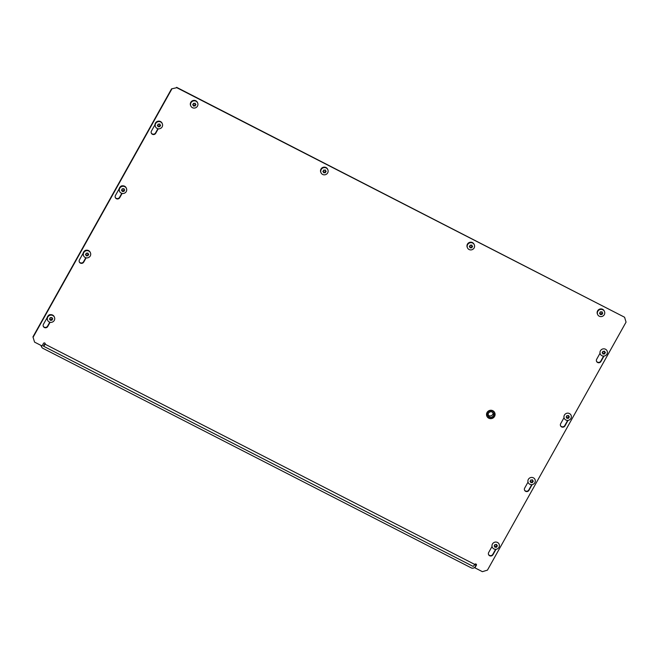 <?xml version="1.0" encoding="UTF-8"?>
<svg xmlns="http://www.w3.org/2000/svg" width="659" height="659" viewBox="0 0 659 659"><rect width="100%" height="100%" fill="white"/><g stroke="black" fill="none" stroke-linecap="round" stroke-linejoin="round"><path stroke-width="0.99" d="M496.005 549.285L492.965 554.713A2.471 2.381 -23.7 0 1 488.558 554.606A2.471 2.381 -23.7 0 1 488.673 552.514L492.042 546.484M495.626 549.301L492.808 554.351A2.471 2.381 -23.7 0 1 488.484 554.417M532.134 484.629L528.963 490.304A2.471 2.381 -23.7 0 1 524.556 490.197A2.471 2.381 -23.7 0 1 524.671 488.105L528.016 482.116M531.747 484.678L528.806 489.942A2.471 2.381 -23.7 0 1 524.482 490.008M568.05 420.368L564.961 425.895A2.471 2.381 -23.7 0 1 560.554 425.78A2.471 2.381 -23.7 0 1 560.669 423.688L564.03 417.682M567.671 420.401L564.804 425.525A2.471 2.381 -23.7 0 1 560.479 425.599M603.99 356.058L600.959 361.478A2.471 2.381 -23.7 0 1 596.552 361.371A2.471 2.381 -23.7 0 1 596.667 359.279L600.036 353.24M603.611 356.082L600.802 361.116A2.471 2.381 -23.7 0 1 596.477 361.181M83.141 253.254L79.434 259.885A2.471 2.381 156.3 0 0 80.398 263.106A2.471 2.381 156.3 0 0 83.734 262.084L86.115 257.834M79.253 261.788A2.471 2.381 156.3 0 0 83.569 261.722L85.794 257.743M47.184 317.589L43.436 324.294A2.471 2.381 156.3 0 0 44.4 327.523A2.471 2.381 156.3 0 0 47.736 326.502L50.092 322.276M43.255 326.205A2.471 2.381 156.3 0 0 47.572 326.131L49.779 322.185M119.172 188.795L115.44 195.468A2.471 2.381 156.3 0 0 116.396 198.697A2.471 2.381 156.3 0 0 119.732 197.675L122.096 193.441M115.251 197.379A2.471 2.381 156.3 0 0 119.576 197.305L121.783 193.351M154.972 124.732L151.438 131.059A2.471 2.381 156.3 0 0 152.394 134.288A2.471 2.381 156.3 0 0 155.73 133.258L158.226 128.793M151.249 132.961A2.471 2.381 156.3 0 0 155.573 132.896L157.896 128.727M476.292 564.293A0.939 0.898 -23.7 0 1 476.193 564.895L474.917 567.836L482.396 571.674L487.454 570.126L626.05 322.136L624.592 317.243L176.76 87.688L171.546 88.874L32.95 336.864L34.565 342.12L42.052 345.959L43.494 343.38A0.939 0.898 156.3 0 1 45.158 343.421A0.939 0.898 156.3 0 1 45.117 344.212L474.727 564.425A2.99 0.626 117.1 0 1 473.038 566.361L43.428 346.148A2.99 0.626 -62.9 0 0 45.117 344.212L44.96 343.85A0.939 0.898 -23.7 0 0 45.059 343.248M171.546 88.874L176.76 87.688M624.592 317.243L176.604 87.326M34.565 342.12L32.95 336.864M86.494 250.222A2.471 2.381 156.3 0 0 84.352 251.161M50.71 314.656A2.471 2.381 156.3 0 0 48.231 315.743M472.857 242.833A2.43 2.339 156.3 0 0 471.951 242.388M326.394 167.757A2.43 2.339 156.3 0 0 325.497 167.32M171.702 89.245L33.107 337.235M474.917 567.836L476.358 565.257A0.939 0.898 156.3 0 0 475.592 563.939A0.939 0.898 156.3 0 0 474.727 564.425M122.632 185.822A2.471 2.381 156.3 0 0 120.267 186.859M44.169 344.822L44.96 343.85M474.982 567.061A2.99 2.883 -23.7 0 1 471.234 567.869L42.926 348.323A2.99 2.883 -23.7 0 1 41.402 345.621M43.683 346.049A0.75 0.725 -23.7 0 1 43.716 345.415M475.353 563.964A2.99 2.883 -23.7 0 1 475.493 566.147M487.981 414.939A2.883 2.776 156.3 0 0 493.056 412.707M195.122 103.199L195.237 103.389A7.62 0.758 87.5 0 1 195.253 103.974L195.369 104.155A7.62 1.26 29.2 0 0 195.871 104.394L195.88 104.773A7.62 2.018 147.9 0 1 195.385 105.094L195.278 105.292A7.62 0.758 87.5 0 1 195.286 105.835L194.949 106.041A7.62 1.26 -150.8 0 1 194.454 105.794L194.232 105.811A7.62 2.018 147.9 0 1 193.721 106.091L193.384 105.918A7.62 0.758 -92.5 0 0 193.384 105.374L193.268 105.193A7.62 1.26 -150.8 0 1 192.757 104.913L192.749 104.534A7.62 2.018 -32.1 0 0 193.252 104.246L193.359 104.056A7.62 0.758 -92.5 0 0 193.342 103.471L193.672 103.274A7.62 1.26 29.2 0 0 194.191 103.545L194.413 103.537A7.62 2.018 -32.1 0 0 194.899 103.216L195.171 103.241M197.651 102.952L197.453 102.499A3.74 3.608 156.3 0 0 190.772 102.334A3.74 3.608 156.3 0 0 190.599 105.498L190.797 105.959A3.74 3.608 156.3 0 0 197.478 106.124A3.74 3.608 156.3 0 0 194.421 100.827A3.74 3.608 156.3 0 0 190.797 105.959M195.089 103.595L195.369 104.155M193.384 105.374L193.153 104.847M193.499 105.588L195.064 105.325L195.624 104.279M325.315 169.956L325.431 170.146A7.62 0.758 87.5 0 1 325.455 170.73L325.571 170.912A7.62 1.26 29.2 0 0 326.065 171.159L326.073 171.529A7.62 2.018 147.9 0 1 325.587 171.851L325.48 172.048A7.62 0.758 87.5 0 1 325.48 172.592L325.151 172.798A7.62 1.26 -150.8 0 1 324.648 172.559L324.426 172.567A7.62 2.018 147.9 0 1 323.923 172.856L323.585 172.674A7.62 0.758 -92.5 0 0 323.577 172.131L323.462 171.95A7.62 1.26 -150.8 0 1 322.951 171.669L322.943 171.291A7.62 2.018 -32.1 0 0 323.445 171.01L323.553 170.813A7.62 0.758 -92.5 0 0 323.536 170.228L323.866 170.03A7.62 1.26 29.2 0 0 324.385 170.31L324.607 170.294A7.62 2.018 -32.1 0 0 325.093 169.973L325.365 169.997M327.844 169.709L327.647 169.256A3.74 3.608 156.3 0 0 320.966 169.091A3.74 3.608 156.3 0 0 320.793 172.263L320.999 172.716A3.74 3.608 156.3 0 0 327.68 172.88A3.74 3.608 156.3 0 0 324.615 167.592A3.74 3.608 156.3 0 0 320.999 172.716M325.282 170.352L325.571 170.912M323.577 172.131L323.347 171.604M323.701 172.345L324.928 172.287L325.826 171.035M601.947 311.732L602.062 311.921A7.62 0.758 87.5 0 1 602.079 312.506L602.194 312.687A7.62 1.26 29.2 0 0 602.697 312.926L602.705 313.305A7.62 2.018 147.9 0 1 602.219 313.626L602.104 313.824A7.62 0.758 87.5 0 1 602.112 314.368L601.782 314.574A7.62 1.26 -150.8 0 1 601.28 314.335L601.057 314.343A7.62 2.018 147.9 0 1 600.555 314.623L600.217 314.45A7.62 0.758 -92.5 0 0 600.209 313.906L600.094 313.725A7.62 1.26 -150.8 0 1 599.583 313.445L599.575 313.066A7.62 2.018 -32.1 0 0 600.077 312.786L600.184 312.588A7.62 0.758 -92.5 0 0 600.168 312.004L600.497 311.806A7.62 1.26 29.2 0 0 601.016 312.078L601.239 312.069A7.62 2.018 -32.1 0 0 601.725 311.748L601.996 311.773M604.476 311.485L604.278 311.032A3.74 3.608 156.3 0 0 597.598 310.867A3.74 3.608 156.3 0 0 597.425 314.038L597.622 314.491A3.74 3.608 156.3 0 0 604.303 314.656A3.74 3.608 156.3 0 0 601.247 309.368A3.74 3.608 156.3 0 0 597.622 314.491M601.914 312.127L602.194 312.687M600.209 313.906L599.978 313.379M600.333 314.121L601.56 314.063L602.458 312.811M471.77 245.033L471.893 245.222A7.62 0.758 87.5 0 1 471.91 245.799L472.025 245.988A7.62 1.26 29.2 0 0 472.528 246.227L472.528 246.606A7.62 2.018 147.9 0 1 472.042 246.927L471.935 247.117A7.62 0.758 87.5 0 1 471.935 247.669L471.605 247.866A7.62 1.26 -150.8 0 1 471.111 247.627L470.88 247.636A7.62 2.018 147.9 0 1 470.378 247.924L470.04 247.751A7.62 0.758 -92.5 0 0 470.04 247.207L469.925 247.018A7.62 1.26 -150.8 0 1 469.406 246.746L469.397 246.367A7.62 2.018 -32.1 0 0 469.908 246.079L470.015 245.889A7.62 0.758 -92.5 0 0 469.999 245.305L470.328 245.099A7.62 1.26 29.2 0 0 470.839 245.379L471.061 245.37A7.62 2.018 -32.1 0 0 471.556 245.049L471.828 245.066M474.307 244.786L474.101 244.324A3.74 3.608 156.3 0 0 467.42 244.159A3.74 3.608 156.3 0 0 467.256 247.331L467.453 247.792A3.74 3.608 156.3 0 0 474.134 247.957A3.74 3.608 156.3 0 0 471.078 242.66A3.74 3.608 156.3 0 0 467.453 247.792M471.745 245.42L472.025 245.988M470.04 247.207L469.809 246.68M470.155 247.413L471.383 247.364L472.281 246.112M159.783 123.95L159.898 124.139A7.62 0.758 87.5 0 1 159.915 124.724L160.03 124.905A7.62 1.26 29.2 0 0 160.532 125.152L160.541 125.523A7.62 2.018 147.9 0 1 160.055 125.853L159.939 126.042A7.62 0.758 87.5 0 1 159.948 126.586L159.618 126.792A7.62 1.26 -150.8 0 1 159.116 126.553L158.893 126.561A7.62 2.018 147.9 0 1 158.391 126.849L158.045 126.676A7.62 0.758 -92.5 0 0 158.045 126.124L157.929 125.943A7.62 1.26 -150.8 0 1 157.419 125.663L157.41 125.284A7.62 2.018 -32.1 0 0 157.913 125.004L158.02 124.806A7.62 0.758 -92.5 0 0 158.003 124.222L158.333 124.024A7.62 1.26 29.2 0 0 158.852 124.304L159.074 124.287A7.62 2.018 -32.1 0 0 159.56 123.966L159.832 123.991M162.312 123.711L162.114 123.249A3.74 3.608 156.3 0 0 155.433 123.085A3.74 3.608 156.3 0 0 155.26 126.256L155.458 126.709A3.74 3.608 156.3 0 0 162.139 126.874A3.74 3.608 156.3 0 0 159.083 121.585A3.74 3.608 156.3 0 0 155.458 126.709M159.75 124.345L160.03 124.905M158.045 126.124L157.814 125.597M158.16 126.339L159.725 126.083L160.294 125.029M123.9 188.639L124.024 188.828A7.62 0.758 87.5 0 1 124.04 189.413L124.156 189.594A7.62 1.26 29.2 0 0 124.658 189.841L124.658 190.212A7.62 2.018 147.9 0 1 124.172 190.533L124.065 190.731A7.62 0.758 87.5 0 1 124.065 191.275L123.735 191.481A7.62 1.26 -150.8 0 1 123.233 191.242L123.011 191.25A7.62 2.018 147.9 0 1 122.508 191.538L122.17 191.357A7.62 0.758 -92.5 0 0 122.17 190.813L122.055 190.632A7.62 1.26 -150.8 0 1 121.536 190.352L121.528 189.973A7.62 2.018 -32.1 0 0 122.039 189.693L122.146 189.495A7.62 0.758 -92.5 0 0 122.121 188.911L122.459 188.713A7.62 1.26 29.2 0 0 122.969 188.993L123.192 188.976A7.62 2.018 -32.1 0 0 123.686 188.655L123.958 188.68M126.437 188.392L126.231 187.939A3.74 3.608 156.3 0 0 119.551 187.774A3.74 3.608 156.3 0 0 119.386 190.945L119.584 191.398A3.74 3.608 156.3 0 0 126.264 191.563A3.74 3.608 156.3 0 0 123.208 186.275A3.74 3.608 156.3 0 0 119.584 191.398M123.876 189.034L124.156 189.594M121.454 186.102L122.063 185.822M122.17 190.813L121.94 190.286M122.286 191.028L123.513 190.97L124.411 189.718M87.894 253.031L88.009 253.221A7.62 0.758 87.5 0 1 88.034 253.797L88.141 253.987A7.62 1.26 29.2 0 0 88.644 254.226L88.652 254.605A7.62 2.018 147.9 0 1 88.166 254.926L88.059 255.115A7.62 0.758 87.5 0 1 88.059 255.667L87.729 255.865A7.62 1.26 -150.8 0 1 87.227 255.626L87.004 255.634A7.62 2.018 147.9 0 1 86.502 255.923L86.164 255.75A7.62 0.758 -92.5 0 0 86.156 255.206L86.041 255.017A7.62 1.26 -150.8 0 1 85.53 254.745L85.522 254.366A7.62 2.018 -32.1 0 0 86.024 254.077L86.131 253.888A7.62 0.758 -92.5 0 0 86.115 253.303L86.444 253.097A7.62 1.26 29.2 0 0 86.963 253.377L87.186 253.369A7.62 2.018 -32.1 0 0 87.672 253.04L87.944 253.064M90.423 252.784L90.225 252.323A3.74 3.608 156.3 0 0 83.545 252.158A3.74 3.608 156.3 0 0 83.372 255.33L83.578 255.791A3.74 3.608 156.3 0 0 90.258 255.956A3.74 3.608 156.3 0 0 87.194 250.659A3.74 3.608 156.3 0 0 83.578 255.791M87.861 253.418L88.141 253.987M85.439 250.486L85.958 250.247M86.156 255.206L85.925 254.679M86.28 255.412L87.507 255.362L88.405 254.11M51.913 317.481L52.028 317.671A7.62 0.758 87.5 0 1 52.045 318.248L52.16 318.437A7.62 1.26 29.2 0 0 52.662 318.676L52.671 319.055A7.62 2.018 147.9 0 1 52.185 319.376L52.069 319.566A7.62 0.758 87.5 0 1 52.077 320.117L51.748 320.315A7.62 1.26 -150.8 0 1 51.245 320.076L51.023 320.085A7.62 2.018 147.9 0 1 50.521 320.373L50.183 320.2A7.62 0.758 -92.5 0 0 50.175 319.656L50.059 319.467A7.62 1.26 -150.8 0 1 49.549 319.195L49.54 318.816A7.62 2.018 -32.1 0 0 50.043 318.528L50.15 318.338A7.62 0.758 -92.5 0 0 50.133 317.753L50.463 317.547A7.62 1.26 29.2 0 0 50.982 317.827L51.204 317.819A7.62 2.018 -32.1 0 0 51.69 317.498L51.962 317.514M54.442 317.234L54.244 316.773A3.74 3.608 156.3 0 0 47.563 316.608A3.74 3.608 156.3 0 0 47.39 319.78L47.588 320.241A3.74 3.608 156.3 0 0 54.269 320.406A3.74 3.608 156.3 0 0 51.213 315.109A3.74 3.608 156.3 0 0 47.588 320.241M51.88 317.869L52.16 318.437M49.458 314.936L50.125 314.64M50.175 319.656L49.944 319.129M50.298 319.862L51.526 319.813L52.423 318.561M604.583 351.198L604.707 351.387A7.62 0.758 87.5 0 1 604.723 351.972L604.838 352.153A7.62 1.26 29.2 0 0 605.333 352.392L605.341 352.771A7.62 2.018 147.9 0 1 604.855 353.092L604.748 353.29A7.62 0.758 87.5 0 1 604.748 353.834L604.418 354.04A7.62 1.26 -150.8 0 1 603.916 353.792L603.693 353.801A7.62 2.018 147.9 0 1 603.191 354.089L602.853 353.916A7.62 0.758 -92.5 0 0 602.853 353.372L602.738 353.191A7.62 1.26 -150.8 0 1 602.219 352.911L602.211 352.532A7.62 2.018 -32.1 0 0 602.713 352.244L602.828 352.054A7.62 0.758 -92.5 0 0 602.804 351.469L603.133 351.263A7.62 1.26 29.2 0 0 603.652 351.544L603.875 351.535A7.62 2.018 -32.1 0 0 604.361 351.214L604.632 351.231M599.995 353.323A3.74 3.608 156.3 0 0 600.061 353.496L600.267 353.957A3.74 3.608 156.3 0 0 606.947 354.122A3.74 3.608 156.3 0 0 603.883 348.825A3.74 3.608 156.3 0 0 600.267 353.957M604.558 351.593L604.838 352.153M602.853 353.372L602.623 352.845M602.969 353.578L604.196 353.529L605.094 352.277M568.544 415.516L568.668 415.705A7.62 0.758 87.5 0 1 568.684 416.29L568.799 416.472A7.62 1.26 29.2 0 0 569.294 416.719L569.302 417.089A7.62 2.018 147.9 0 1 568.816 417.411L568.709 417.608A7.62 0.758 87.5 0 1 568.709 418.152L568.379 418.358A7.62 1.26 -150.8 0 1 567.877 418.119L567.654 418.127A7.62 2.018 147.9 0 1 567.152 418.416L566.814 418.243A7.62 0.758 -92.5 0 0 566.814 417.691L566.699 417.509A7.62 1.26 -150.8 0 1 566.18 417.229L566.172 416.85A7.62 2.018 -32.1 0 0 566.674 416.57L566.789 416.373A7.62 0.758 -92.5 0 0 566.765 415.788L567.102 415.59A7.62 1.26 29.2 0 0 567.613 415.87L567.836 415.854A7.62 2.018 -32.1 0 0 568.322 415.532L568.593 415.557M563.989 417.74A3.74 3.608 156.3 0 0 564.022 417.822L564.228 418.276A3.74 3.608 156.3 0 0 570.908 418.44A3.74 3.608 156.3 0 0 567.852 413.152A3.74 3.608 156.3 0 0 564.228 418.276M568.519 415.911L568.799 416.472M566.814 417.691L566.583 417.163M566.929 417.905L568.486 417.649L569.055 416.595M532.488 479.801L532.604 479.991A7.62 0.758 87.5 0 1 532.629 480.568L532.744 480.757A7.62 1.26 29.2 0 0 533.238 480.996L533.246 481.375A7.62 2.018 147.9 0 1 532.76 481.696L532.653 481.886A7.62 0.758 87.5 0 1 532.653 482.437L532.324 482.635A7.62 1.26 -150.8 0 1 531.821 482.396L531.599 482.404A7.62 2.018 147.9 0 1 531.096 482.693L530.759 482.52A7.62 0.758 -92.5 0 0 530.759 481.976L530.643 481.787A7.62 1.26 -150.8 0 1 530.124 481.515L530.116 481.136A7.62 2.018 -32.1 0 0 530.619 480.848L530.726 480.658A7.62 0.758 -92.5 0 0 530.709 480.073L531.039 479.867A7.62 1.26 29.2 0 0 531.558 480.147L531.78 480.139A7.62 2.018 -32.1 0 0 532.266 479.818L532.538 479.834M528.345 479.39A3.74 3.608 156.3 0 0 531.401 484.678A3.74 3.608 156.3 0 0 535.026 479.554A3.74 3.608 156.3 0 0 528.345 479.39M532.464 480.189L532.744 480.757M530.759 481.976L530.52 481.449M530.874 482.182L532.101 482.133L532.999 480.881M496.581 544.416L496.697 544.606A7.62 0.758 87.5 0 1 496.721 545.191L496.837 545.372A7.62 1.26 29.2 0 0 497.331 545.619L497.339 545.99A7.62 2.018 147.9 0 1 496.853 546.319L496.746 546.509A7.62 0.758 87.5 0 1 496.746 547.052L496.416 547.258A7.62 1.26 -150.8 0 1 495.914 547.019L495.692 547.028A7.62 2.018 147.9 0 1 495.189 547.316L494.851 547.143A7.62 0.758 -92.5 0 0 494.843 546.591L494.736 546.41A7.62 1.26 -150.8 0 1 494.217 546.13L494.209 545.759A7.62 2.018 -32.1 0 0 494.711 545.471L494.818 545.273A7.62 0.758 -92.5 0 0 494.802 544.696L495.131 544.491A7.62 1.26 29.2 0 0 495.65 544.771L495.873 544.762A7.62 2.018 -32.1 0 0 496.359 544.433L496.631 544.458M491.993 546.558A3.74 3.608 156.3 0 0 492.059 546.723L492.265 547.176A3.74 3.608 156.3 0 0 498.945 547.349A3.74 3.608 156.3 0 0 495.881 542.052A3.74 3.608 156.3 0 0 492.265 547.176M496.548 544.812L496.837 545.372M494.843 546.591L494.612 546.064M494.967 546.805L496.524 546.55L497.092 545.504M487.092 412.6A4.284 4.127 -23.7 0 1 494.744 412.789A4.284 4.127 -23.7 0 1 490.593 418.663A4.284 4.127 -23.7 0 1 487.092 412.6M494.431 416.389A4.135 3.987 156.3 0 0 492.825 410.985A4.135 3.987 156.3 0 0 487.24 412.707A4.135 3.987 156.3 0 0 488.846 418.103A4.135 3.987 156.3 0 0 494.431 416.389M494.72 412.74A4.284 4.127 156.3 0 0 487.05 412.501A4.284 4.127 156.3 0 0 486.877 416.183M488.204 413.193A3.031 2.916 -23.7 0 1 492.298 411.941A3.031 2.916 -23.7 0 1 493.476 415.895A3.031 2.916 -23.7 0 1 489.382 417.155A3.031 2.916 -23.7 0 1 488.204 413.193M493.327 415.796A2.883 2.776 156.3 0 0 490.971 411.718A2.883 2.776 156.3 0 0 488.179 415.664A2.883 2.776 156.3 0 0 493.327 415.796M195.155 104.567L195.385 105.094M195.278 105.292L195.048 104.765M195.064 105.325L195.286 105.835M194.224 105.267L194.454 105.794M194.949 106.041L194.726 105.531M194.232 105.811L194.001 105.283M325.357 171.324L325.587 171.851M325.48 172.048L325.249 171.521M325.258 172.081L325.48 172.592M324.417 172.032L324.648 172.559M325.151 172.798L324.928 172.287M324.426 172.567L324.195 172.04M601.988 313.099L602.219 313.626M602.104 313.824L601.873 313.297M601.889 313.857L602.112 314.368M601.049 313.808L601.28 314.335M601.782 314.574L601.56 314.063M601.057 314.343L600.827 313.816M471.811 246.4L472.042 246.927M471.935 247.117L471.704 246.59M471.712 247.158L471.935 247.669M470.872 247.1L471.111 247.627M471.605 247.866L471.383 247.364M470.88 247.636L470.65 247.109M159.816 125.325L160.055 125.853M159.939 126.042L159.709 125.515M159.725 126.083L159.948 126.586M158.885 126.026L159.116 126.553M159.618 126.792L159.387 126.281M158.893 126.561L158.662 126.034M123.941 190.006L124.172 190.533M124.065 190.731L123.834 190.204M123.843 190.764L124.065 191.275M123.002 190.715L123.233 191.242M123.735 191.481L123.513 190.97M123.011 191.25L122.78 190.723M87.935 254.399L88.166 254.926M88.059 255.115L87.82 254.588M87.836 255.157L88.059 255.667M86.996 255.099L87.227 255.626M87.729 255.865L87.507 255.362M87.004 255.634L86.774 255.107M51.954 318.849L52.185 319.376M52.069 319.566L51.839 319.038M51.855 319.607L52.077 320.117M51.015 319.549L51.245 320.076M51.748 320.315L51.526 319.813M51.023 320.085L50.792 319.557M604.624 352.565L604.855 353.092M604.748 353.29L604.517 352.763M604.525 353.323L604.748 353.834M603.685 353.265L603.916 353.792M604.418 354.04L604.196 353.529M603.693 353.801L603.463 353.273M568.585 416.883L568.816 417.411M568.709 417.608L568.478 417.081M568.486 417.649L568.709 418.152M567.646 417.592L567.877 418.119M568.379 418.358L568.157 417.847M567.654 418.127L567.424 417.6M532.53 481.169L532.76 481.696M532.653 481.886L532.423 481.358M532.431 481.927L532.653 482.437M531.591 481.869L531.821 482.396M532.324 482.635L532.101 482.133M531.599 482.404L531.368 481.877M496.622 545.792L496.853 546.319M496.746 546.509L496.515 545.981M496.524 546.55L496.746 547.052M495.683 546.492L495.914 547.019M496.416 547.258L496.194 546.748M495.692 547.028L495.461 546.5M41.624 346.947L40.94 345.39M494.744 412.789L494.547 416.43C491.836 419.429 489.283 419.363 486.894 416.233L487.05 412.493C489.761 409.494 492.314 409.552 494.695 412.691L494.744 412.789M488.179 415.664L488.311 413.234C490.148 411.216 491.861 411.257 493.459 413.358M195.039 103.521L195.278 104.056M193.136 104.765L193.367 105.292M325.241 170.286L325.472 170.813M323.33 171.521L323.561 172.057M601.873 312.061L602.104 312.588M599.962 313.297L600.192 313.832M471.696 245.354L471.926 245.881M469.793 246.598L470.024 247.125M159.7 124.279L159.939 124.806M157.798 125.515L158.028 126.05M123.826 188.968L124.057 189.495M121.923 190.204L122.154 190.739M87.82 253.353L88.051 253.88M85.909 254.596L86.14 255.124M51.839 317.803L52.069 318.33M49.927 319.047L50.158 319.574M606.914 350.497L607.12 350.95M604.509 351.519L604.74 352.046M602.598 352.763L602.837 353.29M570.875 414.816L571.081 415.269M568.47 415.845L568.701 416.373M566.559 417.081L566.798 417.617M534.82 479.093L535.026 479.554M532.414 480.123L532.645 480.65M530.503 481.367L530.734 481.894M498.912 543.716L499.11 544.177M496.507 544.746L496.738 545.273M494.596 545.99L494.827 546.517"/></g></svg>
